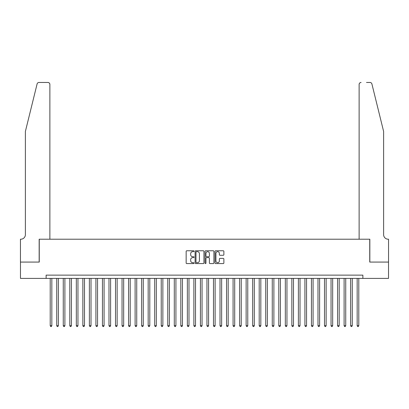 <?xml version="1.0" encoding="UTF-8"?>
<svg xmlns="http://www.w3.org/2000/svg" width="409" height="409" viewBox="0 0 409 409"><rect width="100%" height="100%" fill="white"/><g stroke="black" fill="none" stroke-linecap="round" stroke-linejoin="round"><path stroke-width="0.61" d="M194.05 251.213A0.45 0.45 0 0 0 193.6 250.763L186.79 250.763A0.639 0.639 0 0 0 186.151 251.402L186.151 262.946A0.639 0.639 0 0 0 186.79 263.585L193.6 263.585A0.45 0.45 0 0 0 194.05 263.135A0.45 0.45 0 0 0 193.6 262.685L192.721 262.685A2.05 2.05 0 0 1 190.671 260.635L190.671 259.674A2.05 2.05 0 0 1 192.721 257.624L193.6 257.624A0.45 0.45 0 0 0 194.05 257.174A0.45 0.45 0 0 0 193.6 256.724L192.721 256.724A2.05 2.05 0 0 1 190.671 254.674L190.671 253.713A2.05 2.05 0 0 1 192.721 251.663L193.6 251.663A0.45 0.45 0 0 0 194.05 251.213M223.237 255.282A0.639 0.639 0 0 0 223.876 254.643L223.876 251.402A0.639 0.639 0 0 0 223.237 250.763L215.671 250.763A0.639 0.639 0 0 0 215.032 251.402L215.032 262.946A0.639 0.639 0 0 0 215.671 263.585L223.237 263.585A0.639 0.639 0 0 0 223.876 262.946L223.876 259.035A0.639 0.639 0 0 0 223.237 258.391L219.996 258.391A0.639 0.639 0 0 0 219.357 259.035L219.357 260.973A1.713 1.713 0 0 1 217.644 262.685A1.713 1.713 0 0 1 215.926 260.973L215.926 253.376A1.713 1.713 0 0 1 217.644 251.663A1.713 1.713 0 0 1 219.357 253.376L219.357 254.643A0.639 0.639 0 0 0 219.996 255.282L223.237 255.282M46.12 278.401L20.481 278.401L20.481 262.072L39.259 262.072L39.259 239.214L369.741 239.214L369.741 262.072L388.519 262.072L388.519 278.401L362.88 278.401L362.88 275.134L46.12 275.134L46.12 278.401L362.88 278.401M203.938 251.402A0.639 0.639 0 0 0 203.299 250.763L195.732 250.763A0.639 0.639 0 0 0 195.093 251.402L195.093 262.946A0.639 0.639 0 0 0 195.732 263.585L203.299 263.585A0.639 0.639 0 0 0 203.938 262.946L203.938 251.402M205.701 250.763L213.268 250.763A0.639 0.639 0 0 1 213.907 251.402L213.907 262.946A0.639 0.639 0 0 1 213.268 263.585L210.032 263.585A0.639 0.639 0 0 1 209.388 262.946L209.388 258.263A0.639 0.639 0 0 0 208.748 257.624L206.601 257.624A0.639 0.639 0 0 0 205.957 258.263L205.957 263.135A0.45 0.45 0 0 1 205.507 263.585A0.45 0.45 0 0 1 205.062 263.135L205.062 251.402A0.639 0.639 0 0 1 205.701 250.763M196.438 251.663A0.45 0.45 0 0 0 195.988 252.108L195.988 262.241A0.45 0.45 0 0 0 196.438 262.685L197.368 262.685A2.05 2.05 0 0 0 199.418 260.635L199.418 253.713A2.05 2.05 0 0 0 197.368 251.663L196.438 251.663M209.388 253.406A1.713 1.713 0 0 0 207.675 251.693A1.713 1.713 0 0 0 205.957 253.406L205.957 256.085A0.639 0.639 0 0 0 206.601 256.724L208.748 256.724A0.639 0.639 0 0 0 209.388 256.085L209.388 253.406M50.2 278.401L50.2 325.687L51.831 325.687L51.831 278.401M51.831 325.687L51.345 326.535L50.69 326.535L50.2 325.687M37.096 83.952C37.592 82.879 37.592 82.879 37.096 83.952C37.592 82.879 37.592 82.879 37.096 83.952L25.384 131.447L25.384 234.643A4.571 4.571 0 0 1 20.808 239.214L20.45 239.214L20.45 262.072L39.162 262.072L39.162 239.214L49.872 239.214L49.872 84.423A1.958 1.958 0 0 0 47.914 82.465L38.998 82.465A1.958 1.958 0 0 0 37.096 83.952M42.495 82.465L47.914 82.465C49.095 82.587 49.75 83.242 49.872 84.423L49.872 239.214M25.384 234.643A4.571 4.571 0 0 1 20.808 239.214M380.027 116.887L371.904 83.952L383.616 131.447L383.616 234.643A4.571 4.571 0 0 0 388.192 239.214L388.55 239.214L388.55 262.072L369.838 262.072L369.838 239.214L359.128 239.214L359.128 84.423L359.128 239.214M366.505 82.465L370.002 82.465A1.958 1.958 0 0 1 371.904 83.952M361.086 82.465A1.958 1.958 0 0 0 359.128 84.423C359.25 83.242 359.905 82.587 361.086 82.465M383.616 234.643A4.571 4.571 0 0 0 388.192 239.214M56.733 278.401L56.733 325.687L58.364 325.687L58.364 278.401M58.364 325.687L57.873 326.535L57.219 326.535L56.733 325.687M63.262 278.401L63.262 325.687L64.893 325.687L64.893 278.401M64.893 325.687L64.407 326.535L63.753 326.535L63.262 325.687M69.796 278.401L69.796 325.687L71.427 325.687L71.427 278.401M71.427 325.687L70.936 326.535L70.282 326.535L69.796 325.687M76.325 278.401L76.325 325.687L77.955 325.687L77.955 278.401M77.955 325.687L77.47 326.535L76.815 326.535L76.325 325.687M82.858 278.401L82.858 325.687L84.489 325.687L84.489 278.401M84.489 325.687L83.998 326.535L83.344 326.535L82.858 325.687M89.387 278.401L89.387 325.687L91.018 325.687L91.018 278.401M91.018 325.687L90.532 326.535L89.878 326.535L89.387 325.687M95.921 278.401L95.921 325.687L97.552 325.687L97.552 278.401M97.552 325.687L97.061 326.535L96.406 326.535L95.921 325.687M102.449 278.401L102.449 325.687L104.08 325.687L104.08 278.401M104.08 325.687L103.595 326.535L102.94 326.535L102.449 325.687M108.983 278.401L108.983 325.687L110.614 325.687L110.614 278.401M110.614 325.687L110.123 326.535L109.469 326.535L108.983 325.687M115.512 278.401L115.512 325.687L117.143 325.687L117.143 278.401M117.143 325.687L116.657 326.535L116.003 326.535L115.512 325.687M122.046 278.401L122.046 325.687L123.676 325.687L123.676 278.401M123.676 325.687L123.186 326.535L122.531 326.535L122.046 325.687M128.574 278.401L128.574 325.687L130.205 325.687L130.205 278.401M130.205 325.687L129.719 326.535L129.065 326.535L128.574 325.687M135.108 278.401L135.108 325.687L136.739 325.687L136.739 278.401M136.739 325.687L136.248 326.535L135.594 326.535L135.108 325.687M141.637 278.401L141.637 325.687L143.268 325.687L143.268 278.401M143.268 325.687L142.782 326.535L142.127 326.535L141.637 325.687M148.17 278.401L148.17 325.687L149.801 325.687L149.801 278.401M149.801 325.687L149.311 326.535L148.656 326.535L148.17 325.687M154.699 278.401L154.699 325.687L156.33 325.687L156.33 278.401M156.33 325.687L155.844 326.535L155.19 326.535L154.699 325.687M161.233 278.401L161.233 325.687L162.864 325.687L162.864 278.401M162.864 325.687L162.373 326.535L161.719 326.535L161.233 325.687M167.762 278.401L167.762 325.687L169.392 325.687L169.392 278.401M169.392 325.687L168.907 326.535L168.252 326.535L167.762 325.687M174.295 278.401L174.295 325.687L175.926 325.687L175.926 278.401M175.926 325.687L175.435 326.535L174.781 326.535L174.295 325.687M180.824 278.401L180.824 325.687L182.455 325.687L182.455 278.401M182.455 325.687L181.969 326.535L181.315 326.535L180.824 325.687M187.358 278.401L187.358 325.687L188.989 325.687L188.989 278.401M188.989 325.687L188.498 326.535L187.843 326.535L187.358 325.687M193.886 278.401L193.886 325.687L195.517 325.687L195.517 278.401M195.517 325.687L195.032 326.535L194.377 326.535L193.886 325.687M200.42 278.401L200.42 325.687L202.051 325.687L202.051 278.401M202.051 325.687L201.56 326.535L200.906 326.535L200.42 325.687M206.949 278.401L206.949 325.687L208.58 325.687L208.58 278.401M208.58 325.687L208.094 326.535L207.44 326.535L206.949 325.687M213.483 278.401L213.483 325.687L215.114 325.687L215.114 278.401M215.114 325.687L214.623 326.535L213.968 326.535L213.483 325.687M220.011 278.401L220.011 325.687L221.642 325.687L221.642 278.401M221.642 325.687L221.157 326.535L220.502 326.535L220.011 325.687M226.545 278.401L226.545 325.687L228.176 325.687L228.176 278.401M228.176 325.687L227.685 326.535L227.031 326.535L226.545 325.687M233.074 278.401L233.074 325.687L234.705 325.687L234.705 278.401M234.705 325.687L234.219 326.535L233.565 326.535L233.074 325.687M239.608 278.401L239.608 325.687L241.238 325.687L241.238 278.401M241.238 325.687L240.748 326.535L240.093 326.535L239.608 325.687M246.136 278.401L246.136 325.687L247.767 325.687L247.767 278.401M247.767 325.687L247.281 326.535L246.627 326.535L246.136 325.687M252.67 278.401L252.67 325.687L254.301 325.687L254.301 278.401M254.301 325.687L253.81 326.535L253.156 326.535L252.67 325.687M259.199 278.401L259.199 325.687L260.83 325.687L260.83 278.401M260.83 325.687L260.344 326.535L259.689 326.535L259.199 325.687M265.732 278.401L265.732 325.687L267.363 325.687L267.363 278.401M267.363 325.687L266.873 326.535L266.218 326.535L265.732 325.687M272.261 278.401L272.261 325.687L273.892 325.687L273.892 278.401M273.892 325.687L273.406 326.535L272.752 326.535L272.261 325.687M278.795 278.401L278.795 325.687L280.426 325.687L280.426 278.401M280.426 325.687L279.935 326.535L279.281 326.535L278.795 325.687M285.324 278.401L285.324 325.687L286.954 325.687L286.954 278.401M286.954 325.687L286.469 326.535L285.814 326.535L285.324 325.687M291.857 278.401L291.857 325.687L293.488 325.687L293.488 278.401M293.488 325.687L292.997 326.535L292.343 326.535L291.857 325.687M298.386 278.401L298.386 325.687L300.017 325.687L300.017 278.401M300.017 325.687L299.531 326.535L298.877 326.535L298.386 325.687M304.92 278.401L304.92 325.687L306.551 325.687L306.551 278.401M306.551 325.687L306.06 326.535L305.405 326.535L304.92 325.687M311.448 278.401L311.448 325.687L313.079 325.687L313.079 278.401M313.079 325.687L312.594 326.535L311.939 326.535L311.448 325.687M317.982 278.401L317.982 325.687L319.613 325.687L319.613 278.401M319.613 325.687L319.122 326.535L318.468 326.535L317.982 325.687M324.511 278.401L324.511 325.687L326.142 325.687L326.142 278.401M326.142 325.687L325.656 326.535L325.002 326.535L324.511 325.687M331.045 278.401L331.045 325.687L332.675 325.687L332.675 278.401M332.675 325.687L332.185 326.535L331.53 326.535L331.045 325.687M337.573 278.401L337.573 325.687L339.204 325.687L339.204 278.401M339.204 325.687L338.718 326.535L338.064 326.535L337.573 325.687M344.107 278.401L344.107 325.687L345.738 325.687L345.738 278.401M345.738 325.687L345.247 326.535L344.593 326.535L344.107 325.687M350.636 278.401L350.636 325.687L352.267 325.687L352.267 278.401M352.267 325.687L351.781 326.535L351.126 326.535L350.636 325.687M357.169 278.401L357.169 325.687L358.8 325.687L358.8 278.401M358.8 325.687L358.31 326.535L357.655 326.535L357.169 325.687"/></g></svg>
